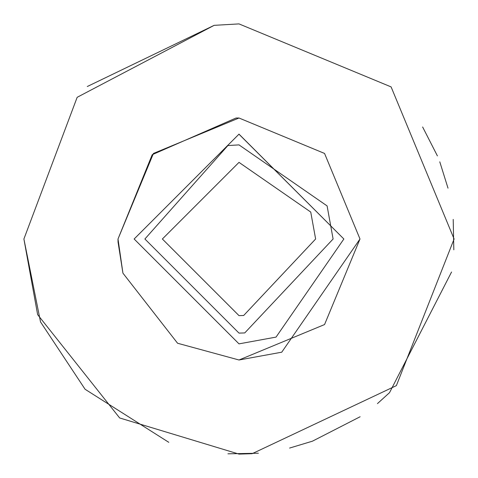 <?xml version="1.0" encoding="UTF-8"?>
<svg xmlns="http://www.w3.org/2000/svg" width="478" height="478" viewBox="0 0 478 478"><rect width="100%" height="100%" fill="white"/><g stroke="black" fill="none" stroke-linecap="round" stroke-linejoin="round"><path stroke-width="0.72" d="M327.095 205.91L333.106 239L244.748 332.933L239 333.106L144.894 239L227.892 145.551L239 144.894L327.095 205.91L239 144.894L227.892 145.551M310.736 212.053L315.629 239L243.678 315.486L239 315.629L162.371 239L239 162.371L310.736 212.053M122.93 273.159L118.042 242.041L118.006 239L153.444 153.444L239 118.006L324.556 153.444L359.994 239L281.745 352.19L239 359.994L177.589 343.252L122.93 273.159L118.006 239L152.201 154.705L235.959 118.042L239 118.006L324.556 153.444L359.994 239L324.556 324.556L239 359.994L177.589 343.252L122.93 273.159M333.106 239L244.748 332.933L239 333.106L144.894 239M37.637 314.632L23.9 239L77.167 97.303L214.162 25.34L239 23.9L391.1 86.9L454.1 239L396.376 385.627L252.133 453.7L239 454.1L119.655 417.957L37.637 314.632M87.271 86.53L214.162 25.34L239 23.9L391.1 86.9L454.1 239M238.91 134.139L343.861 239L276.045 337.098L239 343.861L134.139 239L239 134.139L343.861 239M23.9 239L40.522 321.921L85.096 389.271L168.788 442.317M227.952 453.819L258.401 453.222M289.602 448.065L312.445 441.176L360.137 416.744M377.459 403.611L389.528 392.653L451.549 272.018M453.825 249.815L453.204 219.402M448.005 188.153L439.784 161.833M437.4 155.894L422.63 126.987"/></g></svg>
